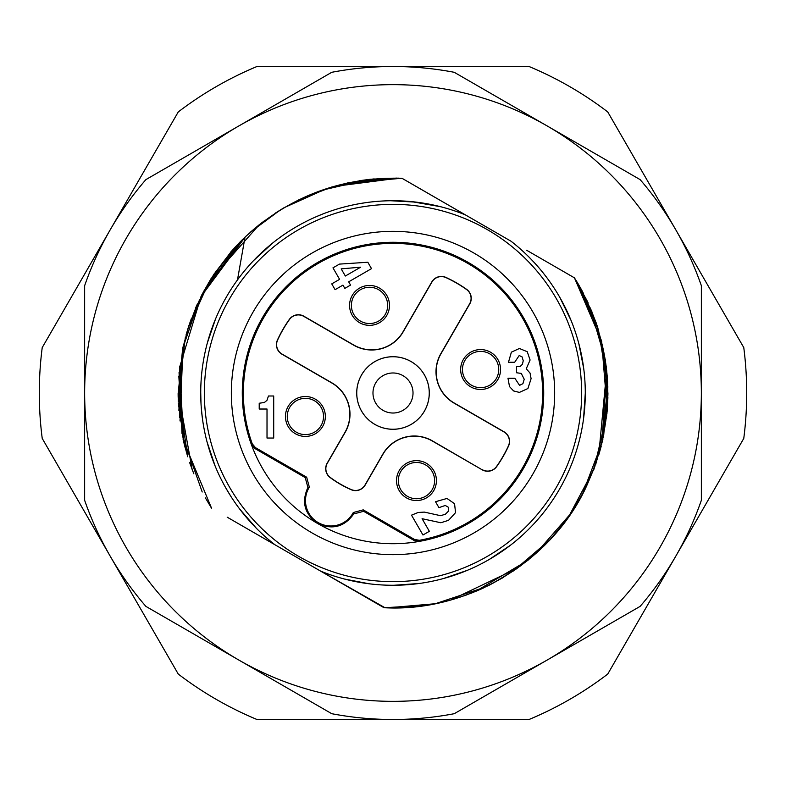 <?xml version="1.0" encoding="UTF-8"?>
<svg xmlns="http://www.w3.org/2000/svg" width="786" height="786" viewBox="0 0 786 786"><rect width="100%" height="100%" fill="white"/><g stroke="black" fill="none" stroke-linecap="round" stroke-linejoin="round"><path stroke-width="1.18" d="M367.828 262.249L371.513 268.635L348.679 281.82L350.566 285.072L344.828 288.383L342.951 285.131L335.091 289.661L331.751 283.874L339.601 279.335L332.969 267.849L339.444 264.106L367.828 262.249M309.34 487.124L308.888 487.91A25.398 25.398 0 0 0 318.183 522.592A25.398 25.398 0 0 0 352.865 513.297L353.317 512.511L353.739 513.926L363.623 511.313L414.271 540.552L419.164 541.416A150.706 150.706 0 0 0 468.358 262.485A150.706 150.706 0 0 0 251.382 444.552L254.576 448.354L305.233 477.603L307.906 487.458L309.34 487.124L306.678 477.21L305.233 477.603M254.576 448.354L255.44 447.627L306.678 477.21M255.44 447.627L252.247 443.805A149.645 149.645 0 0 1 467.817 263.408A149.645 149.645 0 0 1 419.38 540.296L414.468 539.442L414.271 540.552M363.623 511.313L363.23 509.859L414.468 539.442M363.23 509.859L353.317 512.511M497.882 379.5A19.955 19.955 0 0 0 490.582 352.246A19.955 19.955 0 0 0 463.327 359.556A19.955 19.955 0 0 0 470.627 386.81A19.955 19.955 0 0 0 497.882 379.5M386.81 315.373A19.955 19.955 0 0 0 379.5 288.118A19.955 19.955 0 0 0 352.246 295.418A19.955 19.955 0 0 0 359.556 322.673A19.955 19.955 0 0 0 386.81 315.373M433.754 490.582A19.955 19.955 0 0 0 426.444 463.327A19.955 19.955 0 0 0 399.19 470.627A19.955 19.955 0 0 0 406.5 497.882A19.955 19.955 0 0 0 433.754 490.582M322.673 426.444A19.955 19.955 0 0 0 315.373 399.19A19.955 19.955 0 0 0 288.118 406.5A19.955 19.955 0 0 0 295.418 433.754A19.955 19.955 0 0 0 322.673 426.444M482.123 469.773L432.3 441.005A36.117 36.117 0 0 0 382.969 454.229L365.146 485.1A11.043 11.043 0 0 1 351.195 489.717A105.363 105.363 0 0 1 330.14 477.554A11.043 11.043 0 0 1 327.173 463.18L344.995 432.3A36.117 36.117 0 0 0 331.771 382.969L281.948 354.201A11.043 11.043 0 0 1 277.438 340.024A127.126 127.126 0 0 1 289.346 319.391A11.043 11.043 0 0 1 303.877 316.227L353.7 344.995A36.117 36.117 0 0 0 403.031 331.771L431.799 281.948A11.043 11.043 0 0 1 445.976 277.438A127.126 127.126 0 0 1 466.609 289.346A11.043 11.043 0 0 1 469.773 303.877L441.005 353.7A36.117 36.117 0 0 0 454.229 403.031L504.052 431.799A11.043 11.043 0 0 1 508.562 445.976A127.126 127.126 0 0 1 496.654 466.609A11.043 11.043 0 0 1 482.123 469.773L432.388 440.867A36.274 36.274 0 0 0 382.831 454.151L365.009 485.021A10.886 10.886 0 0 1 351.263 489.57A105.206 105.206 0 0 1 330.238 477.426A10.886 10.886 0 0 1 327.3 463.259L345.133 432.388A36.274 36.274 0 0 0 331.849 382.831L282.027 354.064A10.886 10.886 0 0 1 277.576 340.102A126.968 126.968 0 0 1 289.474 319.489A10.886 10.886 0 0 1 303.789 316.365L353.612 345.133A36.274 36.274 0 0 0 403.169 331.849L431.936 282.027A10.886 10.886 0 0 1 445.898 277.576A126.968 126.968 0 0 1 466.511 289.474A10.886 10.886 0 0 1 469.635 303.789L440.867 353.612A36.274 36.274 0 0 0 454.151 403.169L503.973 431.936A10.886 10.886 0 0 1 508.424 445.898A126.968 126.968 0 0 1 496.526 466.511A10.886 10.886 0 0 1 482.211 469.635M307.906 487.458C301.293 502.018 304.536 514.044 317.642 523.515C332.399 530.137 344.435 526.934 353.739 513.926M419.38 540.296L419.164 541.416A150.706 150.706 0 0 1 251.382 444.552L252.247 443.805M253.004 312.17A161.651 161.651 0 0 0 312.17 532.996A161.651 161.651 0 0 0 532.996 473.83A161.651 161.651 0 0 0 473.83 253.004A161.651 161.651 0 0 0 253.004 312.17M487.32 229.63A188.64 188.64 0 0 1 556.37 487.32A188.64 188.64 0 0 1 298.68 556.37A188.64 188.64 0 0 1 229.63 298.68A188.64 188.64 0 0 1 487.32 229.63M227.449 517.335L320.59 571.108A192.265 192.265 0 0 0 511.047 241.233L465.41 214.892A192.265 192.265 0 0 0 274.953 544.767L259.252 535.698M385.061 607.784L320.59 571.108M384.059 607.696L336.133 580.088M386.909 607.843L384.059 607.745L367.475 598.185M351.45 588.93L336.084 580.058M387.636 607.824L426.218 605.338L384.059 607.735L368.231 598.618M350.34 588.282L336.162 580.107M368.094 598.539L366.934 597.871M558.148 268.429L574.487 277.89C614.898 346.125 618.543 416.344 585.423 488.548C550.288 562.796 466.029 612.5 384.059 607.706L368.212 598.608M336.035 580.029L320.619 571.127M386.977 607.843L384.059 607.745L368.133 598.559M351.794 589.127L344.297 584.794M380.679 605.8L375.59 602.862M353.346 590.021L343.914 584.578M260.431 536.376L256.737 534.244M253.121 532.161L249.761 530.226M245.036 237.185L200.98 296.617L179.719 366.856L183.531 440.789L211.513 508.11M245.419 527.711L238.099 523.496M270.806 542.369L266.876 540.1M232.155 520.057L227.557 517.404M243.572 526.64L227.704 517.483M274.913 544.727L259.645 535.924M243.306 526.492L227.203 517.188M274.894 544.718L243.365 526.522M344.356 579.017L368.939 583.752M393.924 585.265L418.879 583.517M466.874 570.508L443.471 578.525L467.1 570.41M509.908 545.641L489.55 559.268L510.32 545.327M529.116 528.791L530.815 527.072M570.587 466.678L571.235 465.115M577.936 445.583L578.663 442.98M583.576 418.437L585.265 393.472M583.693 368.467L578.889 343.904M570.931 320.157L559.966 297.658M546.172 276.78L543.303 273.106M534.195 262.495L529.774 257.867M237.46 279.993L245.036 237.146C289.307 196.402 341.605 176.771 401.941 178.265L465.4 214.902M347.333 183.099L401.941 178.245L434.019 196.765M433.941 196.726L448.727 205.254M417.946 187.481L434.137 196.834M417.759 187.373L418.879 188.021M449.995 205.991L465.4 214.883M526.689 250.272L527.612 250.803M529.577 251.933L534.382 254.703M566.47 273.233L574.507 277.88L587.545 301.637M558.581 268.684L526.856 250.361M558.866 268.851L574.507 277.88L559.013 268.93L574.507 277.88L588.213 303.082M532.888 253.849L558.502 268.635M536.877 256.148L541.868 259.036M526.807 250.341L542.055 259.134M526.659 250.253L542.232 259.242M558.306 268.517L574.487 277.89L591.848 311.433M441.152 206.856L426.081 203.603M416.266 202.149L390.75 200.744M365.284 202.739L359.546 203.662M321.631 214.47L316.277 216.7M293.581 228.431L291.861 229.483M272.634 243.071L253.809 260.363M435.375 205.46L428.183 203.977M440.455 206.679L411.599 201.638M401.921 200.941L391.467 200.735M271.632 243.886L269.333 245.782M255.165 258.958L254.654 259.478M215.472 319.165L207.386 342.863M200.735 392.469L200.98 402.835M201.363 408.582L202.297 417.484M207.101 442.076L215.059 465.833M226.054 488.381L230.681 496.045M239.887 509.289L256.305 528.212M250.911 231.772L279.924 210.226L251.225 231.497M230.868 252.06L214.352 273.734M199.654 299.289L182.873 347.825M178.815 376.081L182.519 436.073L202.208 491.987M318.978 215.551L314.292 217.584M256.207 528.113L239.799 509.171L256.216 528.123M211.493 508.12L205.401 497.902M180.014 420.962L182.941 347.5L178.874 410.331M210.373 279.904L259.134 224.855L250.783 231.841M347.451 183.02L333.795 186.488L398.6 178.137M235.436 246.843L212.279 276.869M441.192 206.875L435.277 205.441M256.934 257.16L254.969 259.154M215.462 319.204L207.406 342.784M200.764 389.699L200.735 392.352M201.815 413.407L202.287 417.366M207.072 441.968L208.654 447.627M182.018 433.499L179.051 372.554L182.018 433.499M214.303 273.646L203.879 291.085L239.927 242.127L230.72 252.051M322.073 190.183L368.241 179.503L322.073 190.183M440.985 206.816L417.071 202.248M256.875 257.219L253.937 260.235M192.148 469.497L178.186 392.047L187.746 456.794M197.04 304.722L188.129 327.998L208.88 282.253M275.434 213.065L283.815 207.858M179.562 417.592L179.689 366.62L179.562 417.592M234.326 248.012L242.255 239.789L234.326 248.012M359.438 180.701L370.442 179.257L359.34 180.721M201.019 382.576L200.921 384.423M184.71 445.986L178.363 403.395L184.71 445.976M196.51 305.921L216.238 270.787M318.969 191.224L298.159 200.125L331.761 187.009M211.198 278.382L201.462 295.467M209.056 337.047L208.074 340.377M193.828 473.781L189.573 462.404M178.167 397.343L185.309 337.675M239.769 242.275L246.342 235.869M326.426 188.66L361.452 180.397M193.72 473.506L189.721 462.836M178.127 394.14L182.627 348.915M326.485 188.64L348.434 182.735M256.698 257.395L253.888 260.284M187.608 456.352L183.934 442.872M182.902 347.707L183.285 345.919M186.027 335.033L188.866 325.728M250.98 231.664L261.797 222.752M359.546 180.682L374.195 178.894M178.167 397.205L178.127 394.375M182.892 347.746L188.945 325.473M185.132 447.666L183.109 439.276M178.304 401.941L178.127 393.206M187.815 328.99L191.352 318.585M195.547 308.102L196.598 305.715M258.496 225.346L264.97 220.355M366.296 179.729L396.616 178.098M185.201 447.951L183.01 438.853M178.304 402.118L178.127 393.118M187.618 329.629L189.839 322.82M258.574 225.287L264.892 220.414M366.797 179.67L398.099 178.127M547.174 660.043A308.358 308.358 0 0 1 84.642 393A308.358 308.358 0 0 1 547.174 125.956A308.358 308.358 0 0 1 547.174 660.043L454.249 713.698A326.495 326.495 0 0 1 331.751 713.698L145.891 606.389A326.495 326.495 0 0 1 84.642 500.309L84.642 285.691A326.495 326.495 0 0 1 145.891 179.611L331.751 72.302A326.495 326.495 0 0 1 454.249 72.302L640.109 179.611A326.495 326.495 0 0 1 701.358 285.691L701.358 500.309A326.495 326.495 0 0 1 640.109 606.389L547.174 660.043M426.759 605.259L423.546 605.741M42.228 438.431A353.7 353.7 0 0 1 42.228 347.569L178.265 111.936A353.7 353.7 0 0 1 256.963 66.505L529.037 66.505A353.7 353.7 0 0 1 607.735 111.936L743.772 347.569A353.7 353.7 0 0 1 743.772 438.431L607.735 674.064A353.7 353.7 0 0 1 529.037 719.495L256.963 719.495A353.7 353.7 0 0 1 178.265 674.064L42.228 438.431M607.883 397.49L607.45 407.482M566.873 519.359L561.273 526.718M607.883 397.608L606.468 418.113M566.568 519.782L549.434 540.375M426.474 605.299L423.683 605.721M348.316 579.999L350.045 580.412M576.217 280.651L583.526 293.532M607.942 392.823L606.949 413.456L607.932 393.56M571.903 512.138L564.584 522.444M481.73 588.763L470.696 593.401M578.889 285.122L582.151 290.938M573.947 509.014L564.957 521.953M481.209 589.009L471.03 593.273M607.637 381.564L607.372 408.307M582.848 493.755L580.52 498.039M572.159 511.755L567.561 518.396M490.808 584.401L474.882 591.72M576.187 280.612L578.85 285.053M607.244 375.796L607.372 408.298M582.809 493.834L576.266 505.3M572.061 511.882L567.816 518.043M503.787 577.17L489.678 584.971M483.567 587.928L475.785 591.347M425.088 605.515L437.979 603.186L425.088 605.515M607.126 411.471L607.932 393.786L607.126 411.471M584.872 405.389L584.902 404.849M528.221 560.064L502.097 578.172L528.212 560.064M593.823 469.566L602.862 439.374L593.823 469.566M591.829 311.374L575.45 279.443M584.018 414.9L584.499 410.174M476.915 590.875L464.408 595.729L476.935 590.866M581.984 495.377L568.288 517.365L572.876 510.654M607.873 395.879L606.242 366.04L607.873 395.879M351.381 580.707L368.212 583.664M396.38 585.236L401.577 585.079M520.509 565.989L550.495 539.245L513.435 570.96M601.762 444.061L606.694 370.54L598.745 454.986L601.152 446.458M356.097 581.689L357.728 582.004M566.107 309.33L564.554 306.196M484.481 587.388L435.336 603.727L387.586 607.824M515.547 569.496L527.21 560.752L475.51 591.455L489.56 585.03M607.156 409.634L601.634 341.311L574.468 277.91L598.47 329.933L607.716 385.749L602.037 442.626L581.856 495.602L584.489 490.621M595.67 464.487L603.766 434.57M403.002 585.01L418.81 583.526M516.903 568.475L450.928 599.973L466.756 594.884M492.743 583.32L513.759 570.656M571.835 512.226L585.462 488.627M595.994 463.337L603.314 436.672M607.234 409.182L605.318 359.575M595.454 321.11L590.227 307.896L605.475 360.538L606.664 415.342L593.931 469.085L568.386 517.237M583.693 368.447L578.889 343.885M563.926 304.968L561.961 301.235M545.897 276.426L544.492 274.599M531.415 259.547L530.118 258.221M535.826 553.521L571.412 512.826M586.268 486.809L594.953 466.177M603.727 434.835L607.853 386.869L601.005 339.297M593.656 316.345L574.487 277.89L597.969 328.332M597.989 328.381L595.867 321.975M401.941 178.265L355.694 181.468M326.062 188.837L284.168 207.651M480.6 351.391A18.137 18.137 0 0 1 498.737 369.528A18.137 18.137 0 0 1 480.6 387.665A18.137 18.137 0 0 1 462.463 369.528A18.137 18.137 0 0 1 480.6 351.391A18.137 18.137 0 0 1 498.737 369.528A18.137 18.137 0 0 1 480.6 387.665A18.137 18.137 0 0 1 462.463 369.528A18.137 18.137 0 0 1 480.6 351.391M351.391 305.4A18.137 18.137 0 0 1 369.528 287.263A18.137 18.137 0 0 1 387.665 305.4A18.137 18.137 0 0 1 369.528 323.537A18.137 18.137 0 0 1 351.391 305.4A18.137 18.137 0 0 1 369.528 287.263A18.137 18.137 0 0 1 387.665 305.4A18.137 18.137 0 0 1 369.528 323.537A18.137 18.137 0 0 1 351.391 305.4M434.609 480.6A18.137 18.137 0 0 1 416.472 498.737A18.137 18.137 0 0 1 398.335 480.6A18.137 18.137 0 0 1 416.472 462.463A18.137 18.137 0 0 1 434.609 480.6A18.137 18.137 0 0 1 416.472 498.737A18.137 18.137 0 0 1 398.335 480.6A18.137 18.137 0 0 1 416.472 462.463A18.137 18.137 0 0 1 434.609 480.6M305.4 434.609A18.137 18.137 0 0 1 287.263 416.472A18.137 18.137 0 0 1 305.4 398.335A18.137 18.137 0 0 1 323.537 416.472A18.137 18.137 0 0 1 305.4 434.609A18.137 18.137 0 0 1 287.263 416.472A18.137 18.137 0 0 1 305.4 398.335A18.137 18.137 0 0 1 323.537 416.472A18.137 18.137 0 0 1 305.4 434.609M267.014 409.025L259.213 409.025L259.213 403.238L264.391 402.481L266.945 400.369L268.478 395.997L273.705 395.997L273.705 438.048L267.014 438.048L267.014 409.025M411.51 515.164L418.152 512.482L424.322 512.099L440.622 515.695L445.426 514.201L448.639 510.979L448.531 507.353L445.289 505.457L438.942 507.648L435.513 501.714L446.979 498.452L454.544 503.698L455.556 512.629L448.541 520.322L440.838 522.749L422.082 518.701L429.362 531.307L422.966 535.001L411.51 515.164M507.992 378.272L514.85 378.272L519.575 385.366L522.916 383.676L524.233 379.245L521.256 373.399L516.579 372.77L516.579 366.659L520.312 366.335L522.415 364.291L523.24 360.745L522.081 356.883L519.202 355.518L514.683 362.258L508.463 362.258L511.381 352.157L519.418 348.483L527.239 351.706L530.098 360.008L526.247 368.781L530.039 373.045L531.09 378.685L527.907 388.53L519.389 392.401L513.602 390.947L509.505 386.574L507.992 378.272M345.339 276.024L360.666 267.171L341.203 268.861L345.339 276.024M374.863 424.42A36.274 36.274 0 0 0 424.42 411.137A36.274 36.274 0 0 0 411.137 361.58A36.274 36.274 0 0 0 361.58 374.863A36.274 36.274 0 0 0 374.863 424.42M411.127 361.609A36.244 36.244 0 0 1 424.391 411.127A36.244 36.244 0 0 1 374.873 424.391A36.244 36.244 0 0 1 361.609 374.873A36.244 36.244 0 0 1 411.127 361.609M410.341 403.012A20.033 20.033 0 0 0 403.012 375.659A20.033 20.033 0 0 0 375.659 382.988A20.033 20.033 0 0 0 382.988 410.341A20.033 20.033 0 0 0 410.341 403.012M308.102 487.448L308.888 487.91M352.865 513.297L353.651 513.749"/></g></svg>
